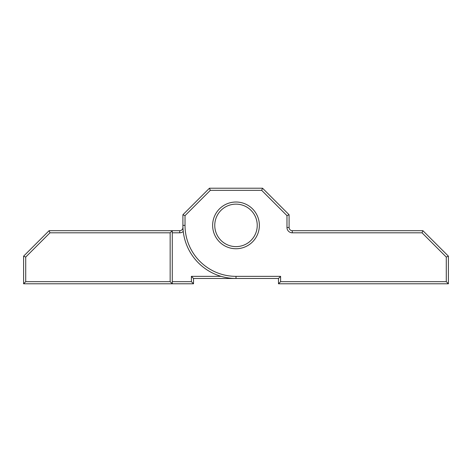 <?xml version="1.0" encoding="UTF-8"?>
<svg xmlns="http://www.w3.org/2000/svg" width="472" height="472" viewBox="0 0 472 472"><rect width="100%" height="100%" fill="white"/><g stroke="black" fill="none" stroke-linecap="round" stroke-linejoin="round"><path stroke-width="0.71" d="M259.364 225.38A23.364 23.364 0 0 1 236 248.744A23.364 23.364 0 0 1 212.636 225.38A23.364 23.364 0 0 1 236 202.016A23.364 23.364 0 0 1 259.364 225.38M214.76 225.38A21.24 21.24 0 0 0 236 246.62A21.24 21.24 0 0 0 257.24 225.38A21.24 21.24 0 0 0 236 204.14A21.24 21.24 0 0 0 214.76 225.38M209.45 188.21L262.55 188.21L289.1 214.76L289.1 227.504A3.186 3.186 0 0 0 292.286 230.69L422.912 230.69L448.4 256.178L448.4 283.79L278.48 283.79L278.48 278.48L236 278.48A53.1 53.1 0 0 1 182.9 225.38L182.9 214.76L209.45 188.21L210.329 190.334L185.024 215.639L185.024 225.38A50.976 50.976 0 0 0 236 276.356L280.604 276.356L280.604 281.666L446.276 281.666L446.276 257.057L422.033 232.814L292.286 232.814A5.31 5.31 0 0 1 286.976 227.504L286.976 215.639L261.671 190.334L210.329 190.334M289.1 214.76L286.976 215.639M261.671 190.334L262.55 188.21M185.024 215.639L182.9 214.76M422.912 230.69L422.033 232.814M448.4 256.178L446.276 257.057M280.604 276.356L278.48 278.48M448.4 283.79L446.276 281.666M280.604 281.666L278.48 283.79M236 276.356L236 278.48L193.52 278.48L193.52 283.79L23.6 283.79L23.6 256.178L49.088 230.69L179.714 230.69A3.186 3.186 0 0 0 182.9 227.504L182.9 225.38L185.024 225.38M25.724 281.666L170.156 281.666L170.156 232.814L49.967 232.814L25.724 257.057L25.724 281.666L23.6 283.79M170.156 232.814L172.28 230.69L172.28 283.79L170.156 281.666M183.248 231.463A5.31 5.31 0 0 1 179.714 232.814L172.28 232.814M172.28 281.666L191.396 281.666L191.396 276.356L221.132 276.356M191.396 281.666L193.52 283.79M191.396 276.356L193.52 278.48M23.6 256.178L25.724 257.057M49.088 230.69L49.967 232.814M289.1 227.504L286.976 227.504M292.286 230.69L292.286 232.814M179.714 232.814L179.714 230.69"/></g></svg>
